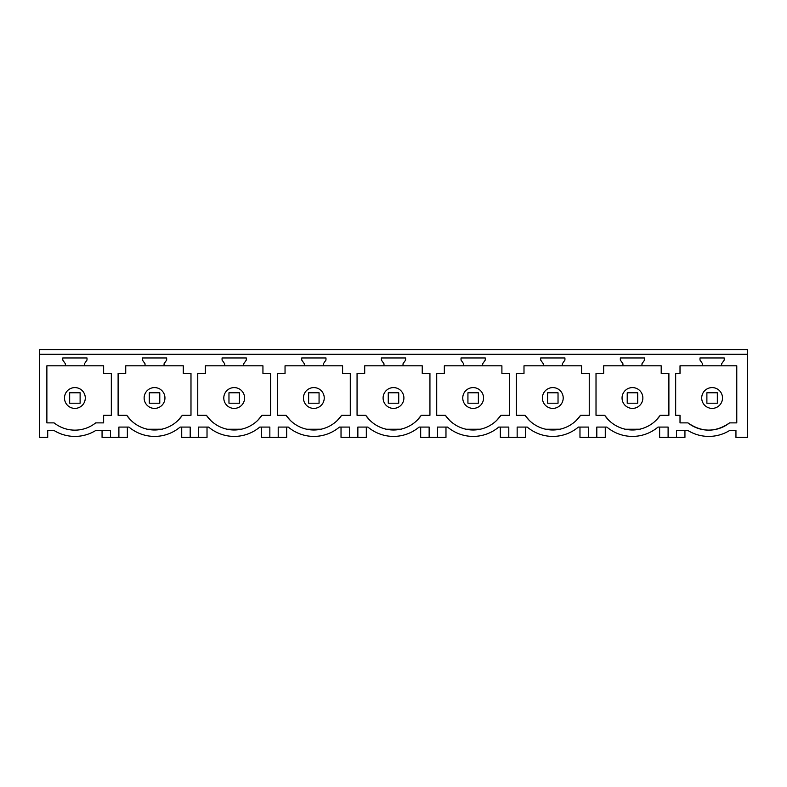 <?xml version="1.0" encoding="UTF-8"?>
<svg xmlns="http://www.w3.org/2000/svg" width="787" height="787" viewBox="0 0 787 787"><rect width="100%" height="100%" fill="white"/><g stroke="black" fill="none" stroke-linecap="round" stroke-linejoin="round"><path stroke-width="1.18" d="M79.88 388.867A10.408 10.408 0 0 0 65.764 393.008A10.408 10.408 0 0 0 69.905 407.125A10.408 10.408 0 0 0 84.022 402.983A10.408 10.408 0 0 0 79.88 388.867M103.638 373.372L103.638 365.798L46.876 365.798L46.876 422.875L54.077 422.875A33.447 33.447 0 0 0 95.709 422.875L103.638 422.875L103.638 415.3L111.331 415.3L111.331 373.372L103.638 373.372M65.38 365.798L65.38 363.781L62.763 360.053L62.763 357.957L87.013 357.957L87.013 360.053L84.406 363.781L84.406 365.798M39.35 354.298L747.65 354.298L747.65 437.405L735.943 437.405L735.943 430.4L729.775 430.4A39.724 39.724 0 0 1 687.759 430.4L676.466 430.4L676.466 437.405L668.104 437.405L668.104 427.075L658.03 427.075A39.724 39.724 0 0 1 606.875 427.075L596.812 427.075L596.812 437.405L588.45 437.405L588.45 427.075L578.386 427.075A39.724 39.724 0 0 1 527.231 427.075L517.157 427.075L517.157 437.405L508.796 437.405L508.796 427.075L498.732 427.075A39.724 39.724 0 0 1 447.577 427.075L437.503 427.075L437.503 437.405L429.141 437.405L429.141 427.075L419.077 427.075A39.724 39.724 0 0 1 367.923 427.075L357.859 427.075L357.859 437.405L349.497 437.405L349.497 427.075L339.423 427.075A39.724 39.724 0 0 1 288.268 427.075L278.204 427.075L278.204 437.405L269.843 437.405L269.843 427.075L259.769 427.075A39.724 39.724 0 0 1 208.614 427.075L198.55 427.075L198.55 437.405L190.188 437.405L190.188 427.075L180.125 427.075A39.724 39.724 0 0 1 128.97 427.075L118.896 427.075L118.896 437.405L110.534 437.405L110.534 430.4L95.896 430.4A39.724 39.724 0 0 1 53.88 430.4L47.712 430.4L47.712 437.405L39.35 437.405L39.35 349.595L747.65 349.595L747.65 354.298M680.017 373.372L675.669 373.372L675.669 415.3L680.017 415.3L680.017 422.875L687.946 422.875A33.447 33.447 0 0 0 729.579 422.875L736.78 422.875L736.78 365.798L680.017 365.798L680.017 373.372M702.594 365.798L702.594 363.781L699.987 360.053L699.987 357.957L724.237 357.957L724.237 360.053L721.62 363.781L721.62 365.798M543.296 365.798L543.296 363.781L540.679 360.053L540.679 357.957L564.928 357.957L564.928 360.053L562.321 363.781L562.321 365.798L523.994 365.798L523.994 373.372L516.37 373.372L516.37 415.3L525.018 415.3A33.634 33.634 0 0 0 580.59 415.3L589.247 415.3L589.247 373.372L581.554 373.372L581.554 365.798L562.321 365.798M622.94 365.798L622.94 363.781L620.333 360.053L620.333 357.957L644.583 357.957L644.583 360.053L641.966 363.781L641.966 365.798L603.649 365.798L603.649 373.372L596.015 373.372L596.015 415.3L604.672 415.3A33.634 33.634 0 0 0 660.244 415.3L668.891 415.3L668.891 373.372L661.208 373.372L661.208 365.798L641.966 365.798M285.042 373.372L277.408 373.372L277.408 415.3L286.055 415.3A33.634 33.634 0 0 0 341.637 415.3L350.284 415.3L350.284 373.372L342.591 373.372L342.591 365.798L285.042 365.798L285.042 373.372M304.333 365.798L304.333 363.781L301.726 360.053L301.726 357.957L325.975 357.957L325.975 360.053L323.359 363.781L323.359 365.798M383.987 365.798L383.987 363.781L381.37 360.053L381.37 357.957L405.63 357.957L405.63 360.053L403.013 363.781L403.013 365.798L364.696 365.798L364.696 373.372L357.062 373.372L357.062 415.3L365.709 415.3A33.634 33.634 0 0 0 421.291 415.3L429.938 415.3L429.938 373.372L422.245 373.372L422.245 365.798L403.013 365.798M145.034 365.798L145.034 363.781L142.417 360.053L142.417 357.957L166.667 357.957L166.667 360.053L164.06 363.781L164.06 365.798L125.733 365.798L125.733 373.372L118.109 373.372L118.109 415.3L126.756 415.3A33.634 33.634 0 0 0 182.328 415.3L190.985 415.3L190.985 373.372L183.292 373.372L183.292 365.798L164.06 365.798M224.679 365.798L224.679 363.781L222.072 360.053L222.072 357.957L246.321 357.957L246.321 360.053L243.704 363.781L243.704 365.798L205.387 365.798L205.387 373.372L197.753 373.372L197.753 415.3L206.41 415.3A33.634 33.634 0 0 0 261.982 415.3L270.63 415.3L270.63 373.372L262.937 373.372L262.937 365.798L243.704 365.798M444.34 373.372L436.716 373.372L436.716 415.3L445.363 415.3A33.634 33.634 0 0 0 500.945 415.3L509.592 415.3L509.592 373.372L501.899 373.372L501.899 365.798L444.34 365.798L444.34 373.372M463.641 365.798L463.641 363.781L461.025 360.053L461.025 357.957L485.274 357.957L485.274 360.053L482.667 363.781L482.667 365.798M110.534 437.405L102.064 437.405L102.064 430.4M127.366 427.075L127.366 437.405L118.896 437.405M159.535 388.867A10.408 10.408 0 0 0 145.408 393.008A10.408 10.408 0 0 0 149.55 407.125A10.408 10.408 0 0 0 163.676 402.983A10.408 10.408 0 0 0 159.535 388.867M126.756 415.3L131.34 420.779M146.844 429.24L162.279 429.23M177.744 420.779L182.328 415.3M181.718 427.075L181.718 437.405L190.188 437.405M207.02 427.075L207.02 437.405L198.55 437.405M239.179 388.867A10.408 10.408 0 0 0 225.062 393.008A10.408 10.408 0 0 0 229.204 407.125A10.408 10.408 0 0 0 243.331 402.983A10.408 10.408 0 0 0 239.179 388.867M206.41 415.3L210.995 420.779M226.489 429.24L241.934 429.23M257.398 420.779L261.982 415.3M261.373 427.075L261.373 437.405L269.843 437.405M286.665 427.075L286.665 437.405L278.204 437.405M318.833 388.867A10.408 10.408 0 0 0 304.717 393.008A10.408 10.408 0 0 0 308.858 407.125A10.408 10.408 0 0 0 322.975 402.983A10.408 10.408 0 0 0 318.833 388.867M286.055 415.3L290.649 420.779M306.143 429.24L321.578 429.23M337.052 420.779L341.637 415.3M341.027 427.075L341.027 437.405L349.497 437.405M366.319 427.075L366.319 437.405L357.859 437.405M398.488 388.867A10.408 10.408 0 0 0 384.371 393.008A10.408 10.408 0 0 0 388.512 407.125A10.408 10.408 0 0 0 402.629 402.983A10.408 10.408 0 0 0 398.488 388.867M365.709 415.3L370.303 420.779M385.797 429.24L401.232 429.23M416.707 420.779L421.291 415.3M420.681 427.075L420.681 437.405L429.141 437.405M445.973 427.075L445.973 437.405L437.503 437.405M478.142 388.867A10.408 10.408 0 0 0 464.025 393.008A10.408 10.408 0 0 0 468.167 407.125A10.408 10.408 0 0 0 482.283 402.983A10.408 10.408 0 0 0 478.142 388.867M445.363 415.3L449.948 420.779M465.451 429.24L480.887 429.23M496.351 420.779L500.945 415.3M500.335 427.075L500.335 437.405L508.796 437.405M525.627 427.075L525.627 437.405L517.157 437.405M557.796 388.867A10.408 10.408 0 0 0 543.669 393.008A10.408 10.408 0 0 0 547.821 407.125A10.408 10.408 0 0 0 561.938 402.983A10.408 10.408 0 0 0 557.796 388.867M525.018 415.3L529.602 420.779M545.106 429.24L560.541 429.23M576.005 420.779L580.59 415.3M579.98 427.075L579.98 437.405L588.45 437.405M605.282 427.075L605.282 437.405L596.812 437.405M637.45 388.867A10.408 10.408 0 0 0 623.324 393.008A10.408 10.408 0 0 0 627.465 407.125A10.408 10.408 0 0 0 641.592 402.983A10.408 10.408 0 0 0 637.45 388.867M604.672 415.3L609.256 420.779M624.76 429.24L640.195 429.23M655.66 420.779L660.244 415.3M659.634 427.075L659.634 437.405L668.104 437.405M684.936 430.4L684.936 437.405L676.466 437.405M717.095 388.867A10.408 10.408 0 0 0 702.978 393.008A10.408 10.408 0 0 0 707.12 407.125A10.408 10.408 0 0 0 721.236 402.983A10.408 10.408 0 0 0 717.095 388.867M729.579 422.875C715.708 432.506 701.837 432.506 687.946 422.875M69.659 403.219L69.659 392.772L80.117 392.772L80.117 403.219L69.659 403.219M149.314 403.219L149.314 392.772L159.771 392.772L159.771 403.219L149.314 403.219M228.968 403.219L228.968 392.772L239.425 392.772L239.425 403.219L228.968 403.219M308.622 403.219L308.622 392.772L319.069 392.772L319.069 403.219L308.622 403.219M388.276 403.219L388.276 392.772L398.724 392.772L398.724 403.219L388.276 403.219M467.931 403.219L467.931 392.772L478.378 392.772L478.378 403.219L467.931 403.219M547.575 403.219L547.575 392.772L558.032 392.772L558.032 403.219L547.575 403.219M627.229 403.219L627.229 392.772L637.686 392.772L637.686 403.219L627.229 403.219M706.883 403.219L706.883 392.772L717.341 392.772L717.341 403.219L706.883 403.219"/></g></svg>
